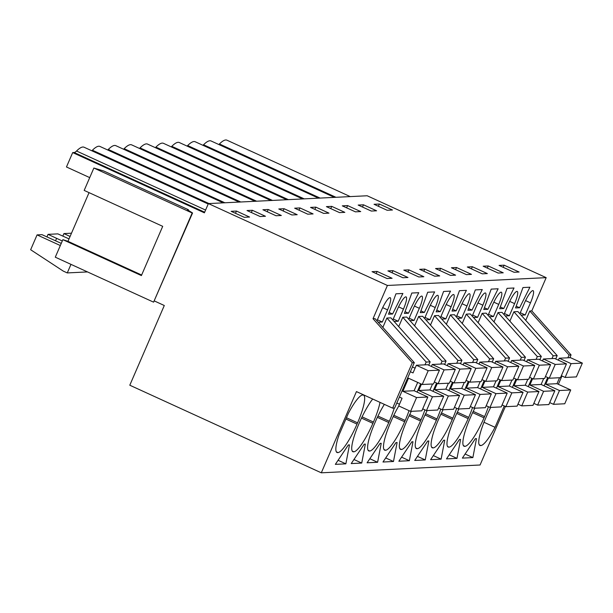 <?xml version="1.0" encoding="UTF-8"?>
<svg xmlns="http://www.w3.org/2000/svg" width="613" height="613" viewBox="0 0 613 613"><rect width="100%" height="100%" fill="white"/><g stroke="black" fill="none" stroke-linecap="round" stroke-linejoin="round"><path stroke-width="0.92" d="M544.106 385.838L547.7 377.531M555.73 358.965L557.186 355.609L553.187 355.801L551.984 358.582M509.863 321.143L513.909 311.787L517.908 311.588L557.186 355.609M396.818 403.025L399.477 404.243M373.018 318.722L375.018 318.63L414.296 362.643L394.642 408.051L392.642 408.151L412.296 362.743L373.018 318.722L387.408 285.466L208.397 203.585L204.39 212.826L72.694 152.583L66.465 166.974L89.72 177.617M505.396 406.457L480.063 464.999L321.296 472.815L356.444 391.592L392.642 408.151M525.739 320.361L529.785 311.006L569.063 355.019L567.86 357.8M569.86 357.701L571.063 354.919L531.785 310.906L529.785 311.006M531.785 310.906L546.183 277.651L387.408 285.466M382.849 327.396L386.895 318.04L426.173 362.053L430.173 361.862L390.895 317.848L386.895 318.04M398.726 326.614L402.772 317.258L442.05 361.272L446.049 361.08L444.594 364.436M446.049 361.08L406.771 317.067L402.772 317.258M414.603 325.832L418.648 316.477L457.926 360.49L461.926 360.298L460.47 363.655M461.926 360.298L422.648 316.277L418.648 316.477M430.479 325.051L434.525 315.695L473.803 359.708L477.803 359.517L476.347 362.873M477.803 359.517L438.525 315.496L434.525 315.695M446.356 324.269L450.402 314.913L489.68 358.927L493.68 358.735L492.224 362.091M493.68 358.735L454.402 314.714L450.402 314.913M462.233 323.488L466.278 314.132L505.556 358.145L509.556 357.954L508.1 361.31M509.556 357.954L470.278 313.933L466.278 314.132M478.109 322.706L482.155 313.35L521.433 357.364L525.433 357.172L523.977 360.528M525.433 357.172L486.155 313.151L482.155 313.35M493.986 321.925L498.032 312.569L537.31 356.582L541.31 356.391L539.854 359.747M541.31 356.391L502.032 312.369L498.032 312.569M376.941 320.775L381.531 310.17A13.563 2.705 114.6 0 1 390.197 297.688A13.563 2.705 114.6 0 1 387.577 309.871L382.32 322.024L377.378 319.764M378.229 322.223L382.32 322.024M409.982 320.66L414.074 320.461L419.338 308.308A13.563 2.705 114.6 0 0 421.951 296.125A13.563 2.705 114.6 0 0 413.285 308.607L408.695 319.212M420.28 312.645L427.698 292.248L434.64 291.903L424.342 312.438L420.28 312.645M441.735 319.097L445.827 318.898L451.091 306.745A13.563 2.705 114.6 0 0 453.704 294.562A13.563 2.705 114.6 0 0 445.038 307.044L440.448 317.649M519.602 307.749L529.9 287.213L522.958 287.558L515.541 307.948L519.602 307.749L516.184 306.186M499.664 308.73L507.081 288.34L514.023 287.995L503.725 308.531L499.664 308.73M489.366 316.752L493.457 316.553L498.721 304.4A13.563 2.705 114.6 0 0 501.334 292.217A13.563 2.705 114.6 0 0 492.668 304.699L488.078 315.304M456.095 310.875L452.034 311.082L459.451 290.685L466.393 290.34L456.095 310.875L452.67 309.312M436.157 311.864L443.574 291.466L450.517 291.121L440.218 311.657L436.157 311.864M505.242 315.971L509.334 315.772L514.598 303.619A13.563 2.705 114.6 0 0 517.211 291.436A13.563 2.705 114.6 0 0 508.545 303.918L503.955 314.523M404.404 313.427L411.821 293.029L418.763 292.685L408.465 313.22L404.404 313.427M392.818 319.994L397.408 309.389A13.563 2.705 114.6 0 1 406.074 296.907A13.563 2.705 114.6 0 1 403.454 309.09L398.197 321.243L393.255 318.982M394.105 321.442L398.197 321.243M424.571 318.431L429.161 307.826A13.563 2.705 114.6 0 1 437.828 295.343A13.563 2.705 114.6 0 1 435.215 307.527L429.951 319.679L425.008 317.419M425.859 319.879L429.951 319.679M457.612 318.316L461.704 318.116L466.968 305.964A13.563 2.705 114.6 0 0 469.581 293.78A13.563 2.705 114.6 0 0 460.915 306.262L456.325 316.867M471.972 310.094L467.911 310.293L475.328 289.903L482.27 289.558L471.972 310.094L468.547 308.531M473.489 317.534L477.581 317.335L482.845 305.182A13.563 2.705 114.6 0 0 485.458 292.999A13.563 2.705 114.6 0 0 476.791 305.481L472.202 316.086M521.119 315.189L525.211 314.982L530.475 302.837A13.563 2.705 114.6 0 0 533.088 290.654A13.563 2.705 114.6 0 0 524.421 303.129L519.832 313.741M491.205 289.121L498.147 288.777L487.848 309.312L483.787 309.511L491.205 289.121M392.588 314.009L388.527 314.208L395.944 293.811L402.887 293.466L392.588 314.009L389.163 312.438M513.909 311.787L553.187 355.801M346.468 417.752L357.571 422.832L357.019 424.112A30.819 6.145 114.6 0 1 337.97 452.593L336.506 452.08M357.571 422.832A30.819 6.145 114.6 0 0 363.517 395.14A30.819 6.145 114.6 0 0 362.873 395.025L362.567 395.04A30.819 6.145 114.6 0 0 348.399 413.285L339.004 434.992A30.819 6.145 114.6 0 0 337.012 452.494A30.819 6.145 114.6 0 0 337.656 452.609M348.337 444.946L349.471 444.885L345.855 463.842L335.349 464.363L348.337 444.946M479.243 444.816L480.86 445.551L479.397 445.046M490.684 407.415A30.819 6.145 114.6 0 0 486.4 416.488L485.848 417.767A30.819 6.145 114.6 0 0 479.902 445.452A30.819 6.145 114.6 0 0 480.546 445.567M480.86 445.551A30.819 6.145 114.6 0 0 495.02 427.307L504.269 405.944M430.61 459.673L443.597 440.249L444.731 440.195L441.115 459.152L430.61 459.673M462.363 458.11L475.351 438.686L476.485 438.632L472.868 457.589L462.363 458.11M427.721 441.031L428.855 440.977L425.238 459.934L414.733 460.455L427.721 441.031M425.591 413.721L436.962 418.924A30.819 6.145 114.6 0 0 440.793 409.078M436.962 418.924L436.402 420.204A30.819 6.145 114.6 0 1 417.353 448.678L417.039 448.693A30.819 6.145 114.6 0 1 416.396 448.578A30.819 6.145 114.6 0 1 422.342 420.893L422.893 419.614A30.819 6.145 114.6 0 1 427.177 410.549M456.991 458.371L446.486 458.892L459.474 439.467L460.608 439.414L456.991 458.371L449.214 454.808M474.807 408.204A30.819 6.145 114.6 0 0 470.523 417.269L469.972 418.549A30.819 6.145 114.6 0 0 464.026 446.233A30.819 6.145 114.6 0 0 464.669 446.348L464.983 446.333A30.819 6.145 114.6 0 0 484.032 417.859L484.592 416.579A30.819 6.145 114.6 0 0 488.423 406.733M447.49 446.379L448.793 447.13A30.819 6.145 114.6 0 1 448.149 447.015A30.819 6.145 114.6 0 1 454.095 419.33L454.647 418.051A30.819 6.145 114.6 0 1 458.93 408.986M457.344 412.158L468.715 417.361A30.819 6.145 114.6 0 0 472.546 407.515M468.715 417.361L468.156 418.641A30.819 6.145 114.6 0 1 449.107 447.115M441.467 412.94L452.838 418.143A30.819 6.145 114.6 0 0 456.67 408.296M452.838 418.143L452.279 419.422A30.819 6.145 114.6 0 1 433.23 447.896L432.916 447.911A30.819 6.145 114.6 0 1 432.272 447.796A30.819 6.145 114.6 0 1 438.218 420.112L438.77 418.832A30.819 6.145 114.6 0 1 443.053 409.768M411.844 441.82L412.978 441.758L409.361 460.715L398.856 461.237L411.844 441.82M384.351 404.358A30.819 6.145 114.6 0 0 375.263 421.959L374.712 423.238A30.819 6.145 114.6 0 0 368.765 450.93A30.819 6.145 114.6 0 0 369.409 451.038L369.723 451.022A30.819 6.145 114.6 0 0 388.772 422.549L389.332 421.269A30.819 6.145 114.6 0 0 394.251 408.074M361.731 463.06L351.226 463.581L364.214 444.164L365.348 444.103L361.731 463.06L353.954 459.505M362.084 416.848L373.447 422.05A30.819 6.145 114.6 0 0 380.022 402.373M373.447 422.05L372.896 423.33A30.819 6.145 114.6 0 1 353.847 451.804L353.532 451.827A30.819 6.145 114.6 0 1 352.889 451.712A30.819 6.145 114.6 0 1 358.835 424.02L359.387 422.74A30.819 6.145 114.6 0 1 372.696 399.025M393.485 461.497L382.979 462.018L395.967 442.601L397.101 442.54L393.485 461.497L385.707 457.942M411.3 411.331A30.819 6.145 114.6 0 0 407.017 420.395L406.465 421.675A30.819 6.145 114.6 0 0 400.519 449.36A30.819 6.145 114.6 0 0 401.163 449.475L401.477 449.459A30.819 6.145 114.6 0 0 420.526 420.985L421.085 419.706A30.819 6.145 114.6 0 0 424.916 409.859M393.837 415.285L405.208 420.487A30.819 6.145 114.6 0 0 409.04 410.649M405.208 420.487L404.649 421.767A30.819 6.145 114.6 0 1 385.6 450.241L385.286 450.256A30.819 6.145 114.6 0 1 384.642 450.149A30.819 6.145 114.6 0 1 390.588 422.457L391.14 421.177A30.819 6.145 114.6 0 1 398.787 405.959M367.103 462.8L380.091 443.383L381.225 443.322L377.608 462.279L367.103 462.8M546.183 277.651L367.164 195.762L208.397 203.585M558.351 384.305L561.945 375.999M571.063 354.919L569.063 355.019M249.575 217.048L244.265 217.309L231.155 211.316L236.465 211.056L249.575 217.048M392.09 278.279L387.025 278.532L372.045 271.674L377.11 271.429L392.09 278.279M379.363 204.022L374.045 204.282L387.155 210.274L392.466 210.014L379.363 204.022L378.39 206.267M439.72 275.934L434.655 276.187L419.675 269.329L424.74 269.084L439.72 275.934M504.124 265.176L499.059 265.421L514.039 272.272L519.104 272.026L504.124 265.176L503.196 267.314M347.602 205.585L342.292 205.845L355.402 211.837L360.712 211.577L347.602 205.585L346.636 207.83M471.474 274.371L466.409 274.616L451.429 267.766L456.493 267.521L471.474 274.371M472.37 266.739L487.35 273.59L482.285 273.835L467.305 266.984L472.37 266.739L471.443 268.877M363.478 204.803L376.589 210.795L371.279 211.056L358.168 205.064L363.478 204.803L362.513 207.048M503.227 272.808L498.162 273.053L483.182 266.203L488.247 265.958L503.227 272.808M315.848 207.148L328.959 213.14L323.649 213.401L310.538 207.409L315.848 207.148L314.875 209.393M435.552 268.548L440.617 268.302L455.597 275.153L450.532 275.398L435.552 268.548M284.095 208.711L278.785 208.972L291.895 214.964L297.205 214.703L284.095 208.711L283.122 210.956M268.218 209.493L281.329 215.485L276.019 215.745L262.908 209.753L268.218 209.493L267.245 211.738M252.341 210.274L265.452 216.266L260.142 216.527L247.031 210.535L252.341 210.274L251.368 212.519M407.967 277.497L402.902 277.75L387.922 270.892L392.987 270.647L407.967 277.497M408.863 269.866L423.844 276.716L418.779 276.969L403.798 270.111L408.863 269.866L407.936 272.003M299.972 207.93L313.082 213.922L307.772 214.182L294.661 208.19L299.972 207.93L298.998 210.175M331.725 206.366L344.835 212.359L339.525 212.619L326.415 206.627L331.725 206.366L330.759 208.612M525.211 314.982L520.268 312.722M154.468 301.006L164.292 305.504L129.795 385.217L321.296 472.815M472.868 457.589L465.091 454.026M483.986 422.265L495.02 427.307M93.866 168.031L103.689 170.981L188.452 209.753L187.486 209.799L192.559 212.979L153.595 302.155L55.285 257.184L62.871 239.66L141.396 275.582L162.706 226.335L84.18 190.413L93.866 168.031L192.175 213.002L153.595 302.155M218.833 144.522A21.011 4.191 114.6 0 0 219.423 143.978A56.036 11.172 114.6 0 1 226.933 140.185L350.253 196.597M208.205 204.022L84.042 147.22A56.036 11.172 114.6 0 0 76.533 151.013A21.011 4.191 114.6 0 1 74.158 152.514L72.694 152.583M91.82 150.783A21.011 4.191 114.6 0 0 92.41 150.231A56.036 11.172 114.6 0 1 99.919 146.438L223.239 202.849M107.696 150.001A21.011 4.191 114.6 0 0 108.286 149.449A56.036 11.172 114.6 0 1 115.796 145.656L239.116 202.068M123.573 149.22A21.011 4.191 114.6 0 0 124.163 148.668A56.036 11.172 114.6 0 1 131.672 144.875L254.993 201.286M139.45 148.438A21.011 4.191 114.6 0 0 140.04 147.886A56.036 11.172 114.6 0 1 147.549 144.093L270.869 200.505M155.327 147.656A21.011 4.191 114.6 0 0 155.917 147.105A56.036 11.172 114.6 0 1 163.426 143.312L286.746 199.723M171.203 146.875A21.011 4.191 114.6 0 0 171.793 146.323A56.036 11.172 114.6 0 1 179.303 142.53L302.623 198.941M187.08 146.086A21.011 4.191 114.6 0 0 187.67 145.542A56.036 11.172 114.6 0 1 195.179 141.749L318.499 198.16M202.957 145.304A21.011 4.191 114.6 0 0 203.547 144.76A56.036 11.172 114.6 0 1 211.056 140.967L334.376 197.378M70.978 264.364L67.277 272.923L87.513 271.927M62.832 236.097L63.921 233.576L71.491 233.201M63.921 233.576L70.081 236.465M46.956 236.879L48.044 234.358L57.852 233.875L69.031 238.894M48.044 234.358L62.304 240.978M60.327 245.537L37.071 234.894L41.975 234.656L61.262 243.384M37.071 234.894L30.65 249.736L63.277 271.099L67.277 272.923M345.855 463.842L338.077 460.286M377.11 271.429L376.183 273.567M417.093 392.09L420.687 383.784M428.717 365.218L430.173 361.862M424.97 364.835L426.173 362.053M440.847 364.053L442.05 361.272M432.97 391.309L436.563 383.002M392.987 270.647L392.059 272.785M408.465 313.22L405.04 311.657M377.608 462.279L369.831 458.723M456.723 363.271L457.926 360.49M448.846 390.527L452.44 382.221M424.342 312.438L420.916 310.875M414.074 320.461L409.132 318.201M472.6 362.49L473.803 359.708M464.723 389.745L468.317 381.439M424.74 269.084L423.813 271.222M440.218 311.657L436.793 310.094M409.361 460.715L401.584 457.16M488.477 361.708L489.68 358.927M480.6 388.964L484.193 380.658M440.617 268.302L439.69 270.44M445.827 318.898L440.885 316.637M425.238 459.934L417.461 456.379M504.353 360.927L505.556 358.145M496.476 388.182L500.07 379.876M456.493 267.521L455.566 269.659M461.704 318.116L456.762 315.848M441.115 459.152L433.337 455.589M520.23 360.145L521.433 357.364M512.353 387.401L515.947 379.095M487.848 309.312L484.431 307.749M477.581 317.335L472.638 315.067M536.107 359.364L537.31 356.582M528.23 386.619L531.823 378.313M488.247 265.958L487.32 268.096M503.725 308.531L500.308 306.967M493.457 316.553L488.515 314.285M509.334 315.772L504.392 313.504M414.296 362.643L412.296 362.743M188.452 209.753L188.229 210.267M192.559 212.979L192.175 213.002M236.465 211.056L235.492 213.301M89.046 192.635L67.974 241.323L62.871 239.66M56.595 238.365L55.553 240.771M67.974 241.323L141.634 275.015M421.859 410.81L427.828 397.002L416.579 397.553L410.603 411.361L421.859 410.81M412.426 366.957L415.085 368.175M427.598 364.704L439.46 370.129L428.203 370.689L416.35 365.264L427.598 364.704M428.203 370.689L422.234 384.489L433.483 383.937L439.46 370.129M427.828 397.002L414.097 390.719L417.691 382.412M399.408 397.048L402.067 398.266L398.741 405.936L410.603 411.361M416.35 365.264L413.024 372.934L410.365 371.716M414.097 390.719L402.848 391.278L408.503 378.213L422.234 384.489M416.579 397.553L402.848 391.278M437.736 410.028L443.705 396.22L432.456 396.772L426.479 410.58L437.736 410.028M443.475 363.923L455.336 369.348L444.08 369.907L432.226 364.482L443.475 363.923M444.08 369.907L438.111 383.707L449.36 383.156L455.336 369.348M443.705 396.22L429.974 389.937L432.548 383.983M422.702 408.848L426.479 410.58M431.376 366.436L432.226 364.482M434.333 381.983L438.111 383.707M429.974 389.937L418.725 390.496L421.468 384.144M432.456 396.772L418.725 390.496M453.612 409.246L459.581 395.439L448.333 395.99L442.356 409.798L453.612 409.246M459.352 363.141L471.213 368.566L459.957 369.126L448.103 363.701L459.352 363.141M459.957 369.126L453.988 382.926L465.236 382.374L471.213 368.566M459.581 395.439L445.85 389.155L448.432 383.202M438.579 408.066L442.356 409.798M447.252 365.654L448.103 363.701M450.21 381.202L453.988 382.926M445.85 389.155L434.602 389.707L437.345 383.363M448.333 395.99L434.602 389.707M469.489 408.465L475.458 394.657L464.21 395.209L458.233 409.017L469.489 408.465M475.228 362.36L487.09 367.785L475.834 368.336L463.98 362.919L475.228 362.36M475.834 368.336L469.865 382.144L481.113 381.592L487.09 367.785M475.458 394.657L461.727 388.374L464.309 382.42M454.455 407.285L458.233 409.017M463.129 364.873L463.98 362.919M466.087 380.42L469.865 382.144M461.727 388.374L450.478 388.926L453.222 382.581M464.21 395.209L450.478 388.926M485.366 407.683L491.335 393.875L480.086 394.427L474.11 408.235L485.366 407.683M491.105 361.578L502.966 367.003L491.718 367.555L479.856 362.13L491.105 361.578M491.718 367.555L485.741 381.363L496.99 380.811L502.966 367.003M491.335 393.875L477.604 387.592L480.186 381.638M470.332 406.503L474.11 408.235M479.006 364.091L479.856 362.13M481.964 379.639L485.741 381.363M477.604 387.592L466.355 388.144L469.098 381.799M480.086 394.427L466.355 388.144M501.242 406.902L507.212 393.094L495.963 393.646L489.986 407.453L501.242 406.902M506.982 360.796L518.843 366.222L507.595 366.773L495.733 361.348L506.982 360.796M507.595 366.773L501.618 380.581L512.866 380.029L518.843 366.222M507.212 393.094L493.48 386.811L496.063 380.857M486.209 405.722L489.986 407.453M494.883 363.31L495.733 361.348M497.84 378.857L501.618 380.581M493.48 386.811L482.232 387.362L484.975 381.018M495.963 393.646L482.232 387.362M517.119 406.12L523.088 392.312L511.84 392.864L505.863 406.672L517.119 406.12M522.858 360.015L534.72 365.44L523.471 365.992L511.61 360.567L522.858 360.015M523.471 365.992L517.495 379.799L528.743 379.248L534.72 365.44M523.088 392.312L509.357 386.029L511.939 380.075M502.085 404.94L505.863 406.672M510.759 362.528L511.61 360.567M513.717 378.075L517.495 379.799M509.357 386.029L498.108 386.581L500.859 380.236M511.84 392.864L498.108 386.581M532.996 405.339L538.965 391.531L527.716 392.082L521.74 405.89L532.996 405.339M538.735 359.233L550.597 364.658L539.348 365.21L527.486 359.785L538.735 359.233M539.348 365.21L533.371 379.018L544.62 378.466L550.597 364.658M538.965 391.531L525.234 385.248L527.816 379.294M517.962 404.159L521.74 405.89M526.636 361.747L527.486 359.785M529.594 377.294L533.371 379.018M525.234 385.248L513.985 385.799L516.736 379.455M527.716 392.082L513.985 385.799M548.873 404.557L554.842 390.749L543.593 391.301L537.616 405.109L548.873 404.557M554.612 358.452L566.473 363.877L555.225 364.428L543.363 359.003L554.612 358.452M555.225 364.428L549.248 378.236L560.497 377.685L566.473 363.877M554.842 390.749L541.11 384.466L543.693 378.512M533.839 403.377L537.616 405.109M542.513 360.965L543.363 359.003M545.47 376.512L549.248 378.236M541.11 384.466L529.862 385.018L532.613 378.673M543.593 391.301L529.862 385.018M564.749 403.768L570.726 389.968L559.47 390.519L553.493 404.327L564.749 403.768M570.488 357.67L582.35 363.095L571.101 363.647L559.24 358.222L570.488 357.67M571.101 363.647L565.125 377.455L576.373 376.903L582.35 363.095M570.726 389.968L556.987 383.684L559.569 377.731M549.715 402.595L553.493 404.327M558.389 360.183L559.24 358.222M561.347 375.723L565.125 377.455M556.987 383.684L545.739 384.236L548.489 377.892M559.47 390.519L545.739 384.236M525.579 300.6L530.475 302.837M335.993 197.302L219.423 143.978M361.486 418.104L372.896 423.33M352.23 451.068L353.847 451.804M352.383 451.298L353.532 451.827M208.979 203.554L92.41 150.231M398.565 306.852L403.454 309.09M377.363 417.323L388.772 422.549M368.106 450.287L369.723 451.022M368.26 450.517L369.409 451.038M377.96 416.066L389.332 421.269M224.856 202.773L108.286 149.449M414.442 306.071L419.338 308.308M393.24 416.541L404.649 421.767M383.983 449.505L385.6 450.241M384.136 449.735L385.286 450.256M240.733 201.991L124.163 148.668M430.318 305.289L435.215 307.527M409.116 415.76L420.526 420.985M399.86 448.724L401.477 449.459M400.013 448.954L401.163 449.475M409.714 414.503L421.085 419.706M256.609 201.21L140.04 147.886M446.195 304.508L451.091 306.745M424.993 414.978L436.402 420.204M415.737 447.942L417.353 448.678M415.89 448.172L417.039 448.693M272.486 200.428L155.917 147.105M462.072 303.726L466.968 305.964M440.87 414.196L452.279 419.422M431.613 447.161L433.23 447.896M431.767 447.39L432.916 447.911M288.363 199.646L171.793 146.323M477.948 302.945L482.845 305.182M456.746 413.415L468.156 418.641M447.643 446.609L448.793 447.13M304.24 198.865L187.67 145.542M493.825 302.163L498.721 304.4M472.623 412.633L484.032 417.859M463.367 445.597L464.983 446.333M463.52 445.827L464.669 446.348M473.221 411.377L484.592 416.579M320.116 198.083L203.547 144.76M509.702 301.381L514.598 303.619M382.688 307.634L387.577 309.871M74.158 152.514L204.658 212.213M205.593 210.052L76.533 151.013M345.916 419.031L357.019 424.112M336.353 451.85L337.97 452.593"/></g></svg>
